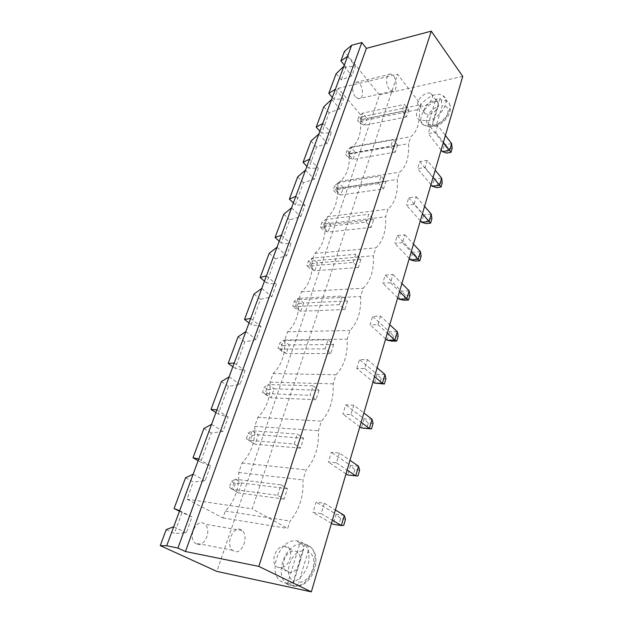 <?xml version="1.0" encoding="UTF-8"?>
<svg xmlns="http://www.w3.org/2000/svg" width="623" height="623" viewBox="0 0 623 623"><rect width="100%" height="100%" fill="white"/><g stroke="black" fill="none" stroke-linecap="round" stroke-linejoin="round"><path stroke-width="0.47" stroke-dasharray="3.12 2.34" d="M462.749 76.395L379.477 94.898L216.843 571.4M427.23 160.36L425.081 167.525L417.589 168.677L419.754 161.552L427.23 160.36L435.197 170.172M437.712 125.418L435.656 132.294L428.25 133.633L430.329 126.796L437.712 125.418L445.398 135.448M402.536 242.635L394.865 243.352L397.225 235.587L404.88 234.824L402.536 242.635L411.203 251.856M414.054 204.274L406.469 205.216L408.735 197.787L416.296 196.798L414.054 204.274L422.386 213.782M380.489 316.102L377.927 324.645L370.07 324.84L372.647 316.359L380.489 316.102L389.796 324.731M390.512 282.717L382.74 283.185L385.209 275.078L392.957 274.556L390.512 282.717L399.522 291.626M278.956 567.522C269.338 566.097 274.525 545.888 284.298 546.169C295.045 545.226 291.323 567.514 280.545 567.631L278.956 567.522M324.326 503.236L321.219 513.586L312.995 512.402L316.118 502.13L324.326 503.236L335.384 509.98M356.8 368.442L359.502 359.564L367.438 359.603L364.751 368.543L356.8 368.442L373.029 381.813M353.755 405.184L350.936 414.56L342.899 414.131L345.734 404.825L353.755 405.184L363.879 412.971M339.403 453.007L336.443 462.85L328.313 462.064L331.288 452.29L339.403 453.007L349.978 460.304M423.095 106.253L419.372 105.887C413.213 102.803 425.478 89.899 431.023 93.637C435.454 95.825 429.59 105.201 423.095 106.253M379.477 94.898L344.426 51.413M166.24 529.573L174.339 533.428L186.269 532.805L192.016 516.942L182.033 512.534L174.339 533.428M179.455 511.242L182.033 512.534M185.545 477.763L193.278 481.968L205.092 480.855L210.558 465.778L200.598 462.095L211.306 433.008L222.995 431.451L228.205 417.091L218.268 414.077L228.47 386.353L240.05 384.399L245.01 370.716L235.112 368.302L244.847 341.856L256.31 339.535L261.037 326.483L251.194 324.63L260.484 299.367L271.823 296.719L276.347 284.252L266.551 282.904L275.436 258.747L286.65 255.804L290.972 243.889L281.23 243.001L289.742 219.888L300.831 216.679L304.966 205.271L295.286 204.811L303.44 182.671L314.413 179.214L318.369 168.288L308.751 168.218L316.57 146.989L327.418 143.313L331.218 132.839L321.67 133.127L329.17 112.763L339.893 108.885L343.538 98.831L334.06 99.454L338.164 88.31L362.251 116.742L360.686 121.236C361.247 133.89 358.217 142.62 351.598 147.417L349.277 154.099C349.846 167.011 346.692 176.083 339.823 181.332L337.409 188.278C337.985 201.455 334.707 210.909 327.566 216.633L325.058 223.867C325.642 237.324 322.223 247.175 314.794 253.413L312.178 260.951C312.777 274.704 309.21 284.968 301.485 291.759L298.752 299.624C299.359 313.681 295.637 324.404 287.585 331.786L284.734 340.002C285.35 354.37 281.464 365.569 273.069 373.598L270.086 382.179C270.717 396.882 266.652 408.595 257.891 417.317L254.768 426.303C255.407 441.349 251.155 453.614 241.997 463.076L238.734 472.491C239.388 487.902 234.926 500.752 225.347 511.031L222.956 517.931L186.947 499.179L193.278 481.968M332.355 97.476L334.06 99.454M336.109 73.724L341.264 79.892L351.878 75.835L355.375 66.17L345.967 67.105L341.264 79.892M344.324 65.088L345.967 67.105M425.081 167.525L433.11 177.29M441.652 178.116L434.254 179.175L419.754 161.552M430.929 184.696L417.589 168.677M442.244 182.78L437.813 183.396L434.254 179.175L432.191 186.215M435.656 132.294L443.389 142.278M451.62 143.57L444.316 144.816L430.329 126.796M441.115 150.026L428.25 133.633M452.158 148.29L447.781 149.022L444.316 144.816L442.338 151.576M409.256 258.49L394.865 243.352M404.88 234.824L413.477 244.115M420.432 251.622L412.854 252.268L397.225 235.587M421.148 256.162L416.608 256.528L412.854 252.268L410.619 259.916M420.323 220.822L406.469 205.216M416.296 196.798L424.567 206.361M431.264 214.102L423.78 214.958L408.735 197.787M431.91 218.704L427.425 219.203L423.78 214.958L421.631 222.294M377.927 324.645L387.311 333.196M397.318 331.701L389.562 331.849L372.647 316.359M385.645 338.873L370.07 324.84M398.175 336.07L393.518 336.14L389.562 331.849L387.117 340.197M397.708 297.802L382.74 283.185M392.957 274.556L401.897 283.527M409.132 290.785L401.461 291.19L385.209 275.078M409.911 295.247L405.316 295.473L401.461 291.19L399.125 299.18M288.535 572.264L290.116 572.373C300.847 572.311 304.398 550.218 293.706 551.114C283.971 550.794 278.94 570.816 288.535 572.264M321.219 513.586L332.378 520.213M344.293 515.416L336.155 514.255L316.118 502.13M331.475 523.289L312.995 512.402M345.5 519.27L340.625 518.562L336.155 514.255L333.212 524.309L343.756 525.321M384.975 374.478L377.117 374.345L359.502 359.564M385.902 378.745L381.19 378.644L377.117 374.345L374.563 383.075M364.751 368.543L374.532 376.697M367.438 359.603L377.141 367.835M350.936 414.56L361.153 422.262M372.048 419.263L364.097 418.82L345.734 404.825M359.829 426.771L342.899 414.131M373.06 423.406L368.294 423.126L364.097 418.82L361.426 427.962M336.443 462.85L347.112 470.046M358.505 466.191L350.461 465.404L331.288 452.29M345.991 473.869L328.313 462.064M359.611 470.201L354.791 469.711L350.461 465.404L347.657 474.983L357.952 475.964M429.247 114.282C435.711 113.285 441.505 103.979 437.081 101.759C431.529 97.982 419.372 110.762 425.532 113.884L429.247 114.282M347.517 56.436L355.375 66.17M173.724 526.746L186.269 532.805M343.935 66.147L351.878 75.835M179.65 510.712L192.016 516.942M335.392 89.253L343.538 98.831M186.947 499.179L252.222 508.898L397.583 74.269L420.868 104.633L419.396 109.321C420.003 122.622 417.137 131.741 410.806 136.671L408.61 143.648C409.225 157.23 406.243 166.73 399.655 172.158L397.373 179.432C397.996 193.309 394.881 203.223 388.028 209.172L385.645 216.773C386.283 230.954 383.028 241.311 375.887 247.822L373.395 255.765C374.041 270.273 370.646 281.09 363.193 288.223L360.592 296.525C361.254 311.375 357.695 322.691 349.916 330.486L347.19 339.177C347.868 354.378 344.137 366.238 336.015 374.75L333.157 383.854C333.842 399.429 329.933 411.865 321.437 421.156L318.431 430.711C319.14 446.675 315.036 459.727 306.134 469.867L302.98 479.905C303.697 496.282 299.39 509.996 290.053 521.062L287.733 528.436L252.222 508.898M338.164 88.31L397.583 74.269M193.122 474.243L205.092 480.855M362.251 116.742L420.868 104.633M360.686 121.236L419.396 109.321M222.956 517.931L287.733 528.436M351.598 147.417L410.806 136.671M225.347 511.031L290.053 521.062M349.277 154.099L408.61 143.648M238.734 472.491L302.98 479.905M339.823 181.332L399.655 172.158M241.997 463.076L306.134 469.867M337.409 188.278L397.373 179.432M254.768 426.303L318.431 430.711M327.566 216.633L388.028 209.172M257.891 417.317L321.437 421.156M325.058 223.867L385.645 216.773M270.086 382.179L333.157 383.854M314.794 253.413L375.887 247.822M273.069 373.598L336.015 374.75M312.178 260.951L373.395 255.765M284.734 340.002L347.19 339.177M301.485 291.759L363.193 288.223M287.585 331.786L349.916 330.486M298.752 299.624L360.592 296.525M196.416 543.934L195.124 543.077C187.126 536.769 197.281 517.191 204.772 524.138C212.225 529.534 204.445 548.279 196.416 543.934M355.414 96.822C351.201 92.188 352.182 81.395 356.714 82.15C363.014 82.306 364.883 99.781 358.498 98.746L355.414 96.822M437.813 183.396L436.591 187.616M447.781 149.022L446.605 153.071M416.608 256.528L415.276 261.115M427.425 219.203L426.155 223.602M393.518 336.14L392.069 341.139M405.316 295.473L403.922 300.255M285.248 582.949L288.706 583.19C297.669 582.723 307.123 572.311 308.837 561.027C309.763 548.489 305.441 541.699 295.87 540.671C276.573 539.744 265.998 579.663 285.248 582.949M340.625 518.562L338.873 524.582M381.19 378.644L379.68 383.877M368.294 423.126L366.706 428.601M354.791 469.711L353.124 475.45M427.238 120.831C440.15 118.915 451.831 100.256 443.039 95.794C431.903 88.147 407.497 113.814 419.941 120.052L427.238 120.831M331.654 99.361L339.893 108.885M318.859 133.984L327.418 143.313M322.761 123.447L331.218 132.839M198.753 459.011L210.558 465.778M305.519 170.102L314.413 179.214M309.584 159.099L318.369 168.288M211.571 424.341L222.995 431.451M216.921 409.848L228.205 417.091M291.587 207.802L300.831 216.679M295.832 196.323L304.966 205.271M229.116 376.845L240.05 384.399M234.217 363.045L245.01 370.716M277.025 247.206L286.65 255.804M281.456 235.206L290.972 243.889M245.836 331.6L256.31 339.535M250.703 318.431L261.037 326.483M261.792 288.433L271.823 296.719M266.434 275.864L276.347 284.252M198.137 460.693L200.598 462.095M203.908 428.484L211.306 433.008M215.916 412.574L218.268 414.077M221.399 381.556L228.47 386.353M232.862 366.713L235.112 368.302M238.072 336.809L244.847 341.856M249.029 322.955L251.194 324.63M253.989 294.095L260.484 299.367M264.471 281.168L266.551 282.904M269.198 253.281L275.436 258.747M279.244 241.202L281.23 243.001M283.745 214.242L289.742 219.888M293.371 202.958L295.286 204.811M297.669 176.87L303.44 182.671M306.913 166.318L308.751 168.218M311.017 141.055L316.57 146.989M319.895 131.188L321.67 133.127M323.82 106.704L329.17 112.763M353.116 262.447L355.772 254.239L360.966 259.324L358.342 267.493L353.116 262.447L309.413 265.959L312.17 258.047L355.772 254.239M366.184 222.123L368.73 214.273L373.714 219.53L371.207 227.348L366.184 222.123L322.94 227.076L325.572 219.498L368.73 214.273M333.648 344.558L330.774 353.529L325.089 348.888L328.01 339.878L333.648 344.558L289.251 344.94L286.284 353.553L280.498 349.098L325.089 348.888M339.426 304.655L342.214 296.057L347.618 300.956L344.877 309.514L339.426 304.655L295.286 306.594L298.16 298.324L342.214 296.057M277.617 495.293L281.012 484.834L287.46 488.705L284.127 499.101L277.617 495.293L231.772 489.219L235.245 479.235L281.012 484.834M294.235 444.035L297.459 434.091L303.619 438.265L300.457 448.155L294.235 444.035L248.803 440.259L252.105 430.75L297.459 434.091M318.999 390.278L315.986 399.686L310.044 395.294L313.104 385.832L318.999 390.278L274.159 388.814L271.06 397.832L265.024 393.604L310.044 395.294M397.599 144.995L395.301 152.16L390.652 146.654L392.988 139.466L397.599 144.995L355.453 152.433L353.062 159.379L348.312 154.115L390.652 146.654M383.519 188.94L378.691 183.567L381.12 176.052L385.91 181.457L383.519 188.94L340.828 194.96L335.89 189.828L378.691 183.567M408.797 110.045L406.593 116.914L402.123 111.291L404.358 104.399L408.797 110.045L367.103 118.557L364.813 125.223L360.226 119.85L402.123 111.291M233.835 551.153L232.543 550.273C224.584 543.786 234.63 523.375 242.074 530.531C249.473 536.076 241.817 555.599 233.835 551.153M389.282 89.19C385.146 84.378 386.073 73.28 390.512 74.114C396.672 74.355 398.549 92.344 392.303 91.207L389.282 89.19M294.04 586.251L295.014 586.227C313.392 586.142 323.103 549.774 306.586 544.79L302.459 543.163L300.013 542.983L301.836 543.965C284.026 543.209 272.734 578.814 289.251 585.223L287.367 584.319L292.156 585.347L294.04 586.251C296.423 586.492 298.004 585.199 298.783 582.357C312.131 582.388 319.77 556.222 308.027 551.635L298.783 582.357M433.476 125.534C445.842 122.124 455.047 105.334 446.979 101.16L441.209 99.984L440.025 98.387L435.82 99.267L437.003 100.856C424.645 104.493 415.666 121.174 424.022 125.27L429.231 126.337L428.017 124.771L432.261 123.969L434.94 126.446L436.482 124.826C448.046 121.158 452.734 105.108 442.19 105.863L436.482 124.826M360.966 259.324L317.457 262.914L312.17 258.047L308.44 260.967L306.789 265.694L309.413 265.959L314.747 270.795L317.457 262.914L311.625 263.864L308.44 260.967M358.342 267.493L314.747 270.795L309.981 268.583L306.789 265.694M373.714 219.53L330.665 224.521L325.572 219.498L321.865 222.52L320.284 227.045L322.94 227.076L328.064 232.068L330.665 224.521L324.926 225.51L321.865 222.52M371.207 227.348L328.064 232.068L323.36 230.027L320.284 227.045M330.774 353.529L286.284 353.553L281.409 350.951L277.936 348.288L280.498 349.098L283.512 340.446L328.01 339.878M281.409 350.951L283.192 345.796L289.251 344.94L283.512 340.446L279.743 343.117L277.936 348.288M347.618 300.956L303.666 303.012L298.16 298.324L294.406 301.127L292.685 306.064L295.286 306.594L300.839 311.251L303.666 303.012L297.724 303.923L294.406 301.127M344.877 309.514L300.839 311.251L296.011 308.852L292.685 306.064M287.46 488.705L241.779 482.981L235.245 479.235L231.437 481.423L229.357 487.373L238.36 492.91L241.779 482.981L235.362 483.658L231.437 481.423M284.127 499.101L238.36 492.91L229.357 487.373M303.619 438.265L258.358 434.776L252.105 430.75L248.304 433.117L246.326 438.794L255.103 444.23L258.358 434.776L252.066 435.516L248.304 433.117M300.457 448.155L255.103 444.23L246.326 438.794M315.986 399.686L271.06 397.832L262.501 392.482L265.024 393.604L268.178 384.539L313.104 385.832M266.122 395.013L267.991 389.616L274.159 388.814L268.178 384.539L264.393 387.07L262.501 392.482M395.301 152.16L353.062 159.379L348.475 157.65L345.617 154.504L348.312 154.115L350.733 147.153L392.988 139.466M348.475 157.65L349.916 153.492L355.453 152.433L350.733 147.153L347.073 150.338L345.617 154.504M385.91 181.457L343.32 187.725L338.421 182.562L381.12 176.052M338.421 182.562L335.89 189.828L333.219 190.015L336.179 193.083L340.828 194.96L343.32 187.725L337.682 188.753L334.73 185.677L338.421 182.562M406.593 116.914L364.813 125.223L360.273 123.634L357.524 120.426L360.226 119.85L362.555 113.16L404.358 104.399M360.273 123.634L361.659 119.647L367.103 118.557L362.555 113.16L358.918 116.423L357.524 120.426M304.772 543.809L292.156 585.347M287.367 584.319L300.013 542.983M294.001 581.352L303.276 550.779C290.388 550.989 282.538 576.111 294.001 581.352C293.223 584.179 291.634 585.464 289.251 585.223M301.836 543.965C303.681 545.834 304.156 548.108 303.276 550.779M306.586 544.79L307.334 545.405C308.517 547.415 308.751 549.494 308.027 551.635M440.025 98.387L432.261 123.969M428.017 124.771L435.82 99.267M432.253 125.62L437.985 106.712C426.755 110.388 421.864 126.033 432.253 125.62L430.236 127.147L424.022 125.27L419.941 120.052M429.231 126.337L430.236 127.147M437.003 100.856C438.21 103.13 438.537 105.085 437.985 106.712M441.209 99.984L442.19 105.863M311.625 263.864L309.981 268.583M324.926 225.51L323.36 230.027M283.192 345.796L279.743 343.117M297.724 303.923L296.011 308.852M235.362 483.658L233.306 489.592M252.066 435.516L250.103 441.17M267.991 389.616L264.393 387.07M349.916 153.492L347.073 150.338M334.73 185.677L333.219 190.015M337.682 188.753L336.179 193.083M361.659 119.647L358.918 116.423M280.545 567.631L290.116 572.373M284.298 546.169L293.706 551.114M419.372 105.887L425.532 113.884M431.023 93.637L437.081 101.759M242.074 530.531L204.772 524.138M232.543 550.273L195.124 543.077M390.512 74.114L356.714 82.15M392.303 91.207L358.498 98.746M300.146 542.976L295.87 540.671M307.334 545.405C324.357 552.103 314.101 587.497 295.014 586.227L288.706 583.19M434.94 126.446C447.259 123.058 455.421 107.008 446.979 101.16L443.039 95.794"/><path stroke-width="0.93" d="M351.645 45.261L347.517 56.436L340.89 60.898L344.426 51.413L351.645 45.261L361.823 42.504L366.379 48.353L431.28 31.15L258.818 566.4L311.336 591.85L216.843 571.4L160.251 545.639L166.691 545.779L177.937 548.038L185.475 551.519L258.818 566.4M431.28 31.15L462.749 76.395L311.336 591.85M366.379 48.353L185.475 551.519M361.823 42.504L177.937 548.038M347.517 56.436L173.724 526.746L166.24 529.573L160.251 545.639M193.122 474.243L185.545 477.763L174.082 508.539L179.455 511.242M343.935 66.147L336.109 73.724L328.796 93.349L332.355 97.476M340.89 60.898L344.324 65.088M435.197 170.172L441.652 178.116L439.604 185.195L432.191 186.215L430.929 184.696M433.11 177.29L441.022 187.017L436.591 187.616L432.191 186.215M445.398 135.448L451.62 143.57L449.658 150.369L442.338 151.576L441.115 150.026M443.389 142.278L450.99 152.355L446.605 153.071L442.338 151.576M411.203 251.856L418.212 259.324L410.619 259.916L409.256 258.49M413.477 244.115L420.432 251.622L418.212 259.324L419.824 260.764L415.276 261.115L410.619 259.916M422.386 213.782L429.138 221.476L421.631 222.294L420.323 220.822M424.567 206.361L431.264 214.102L429.138 221.476L430.641 223.12L426.155 223.602L421.631 222.294M389.796 324.731L397.318 331.701L394.896 340.103L387.117 340.197L385.645 338.873M387.311 333.196L394.896 340.103L396.726 341.085L392.069 341.139L387.117 340.197M399.522 291.626L406.811 298.822L399.125 299.18L397.708 297.802M401.897 283.527L409.132 290.785L406.811 298.822L408.524 300.052L403.922 300.255L399.125 299.18M335.384 509.98L344.293 515.416L341.373 525.555L333.212 524.309L331.475 523.289M332.378 520.213L341.373 525.555L343.756 525.321L345.5 519.27L344.293 515.416M374.532 376.697L382.436 383.27L374.563 383.075L373.029 381.813M377.141 367.835L384.975 374.478L382.436 383.27L384.391 383.994L374.563 383.075M363.879 412.971L372.048 419.263L369.392 428.468L361.426 427.962L359.829 426.771M361.153 422.262L369.392 428.468L371.479 428.904L361.426 427.962M349.978 460.304L358.505 466.191L355.717 475.847L347.657 474.983L345.991 473.869M347.112 470.046L355.717 475.847L357.952 475.964L359.611 470.201L358.505 466.191M173.724 526.746L166.691 545.779M335.392 89.253L328.796 93.349M179.65 510.712L174.082 508.539M441.022 187.017L442.244 182.78L441.652 178.116M450.99 152.355L452.158 148.29L451.62 143.57M419.824 260.764L421.148 256.162L420.432 251.622M430.641 223.12L431.91 218.704L431.264 214.102M396.726 341.085L398.175 336.07L397.318 331.701M408.524 300.052L409.911 295.247L409.132 290.785M384.391 383.994L385.902 378.745L384.975 374.478M371.479 428.904L373.06 423.406L372.048 419.263M322.761 123.447L316.204 127.139L323.82 106.704L331.654 99.361M309.584 159.099L303.082 162.362L311.017 141.055L318.859 133.984M198.753 459.011L193.005 457.757L203.908 428.484L211.571 424.341M295.832 196.323L289.391 199.103L297.669 176.87L305.519 170.102M216.921 409.848L211.01 409.443L221.399 381.556L229.116 376.845M281.456 235.206L275.093 237.464L283.745 214.242L291.587 207.802M234.217 363.045L228.166 363.404L238.072 336.809L245.836 331.6M266.434 275.864L260.157 277.546L269.198 253.281L277.025 247.206M250.703 318.431L244.528 319.482L253.989 294.095L261.792 288.433M193.005 457.757L198.137 460.693M211.01 409.443L215.916 412.574M228.166 363.404L232.862 366.713M244.528 319.482L249.029 322.955M260.157 277.546L264.471 281.168M275.093 237.464L279.244 241.202M289.391 199.103L293.371 202.958M303.082 162.362L306.913 166.318M316.204 127.139L319.895 131.188"/></g></svg>
